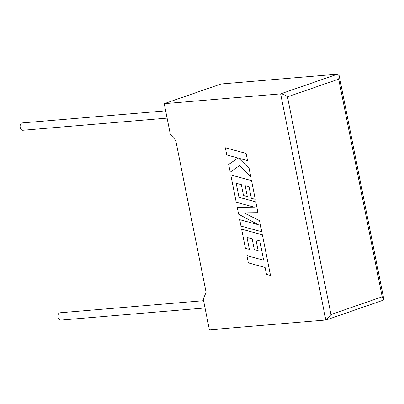 <?xml version="1.0" encoding="UTF-8"?>
<svg xmlns="http://www.w3.org/2000/svg" width="404" height="404" viewBox="0 0 404 404"><rect width="100%" height="100%" fill="white"/><g stroke="black" fill="none" stroke-linecap="round" stroke-linejoin="round"><path stroke-width="0.61" d="M203.581 300.697L60.191 312.762A3.687 2.459 85.2 0 0 58.136 317.256A3.687 2.459 85.2 0 0 60.812 320.104L205.035 307.969M167.099 118.125L22.877 130.26A3.687 2.459 -94.8 0 1 20.2 127.406A3.687 2.459 -94.8 0 1 22.255 122.917L165.65 110.853M325.821 320.008L280.634 93.88L164.216 103.677L170.367 134.476L175.75 140.405L206.116 292.38L203.247 299.005L209.398 329.805L325.821 320.008L326.447 319.867L330.977 314.554L382.194 296.799L383.8 299.061L383.138 300.217L326.447 319.867M382.194 296.799L338.698 79.108L339.168 75.689L337.421 74.195L221.003 83.992L164.216 103.677M337.421 74.195L280.634 93.88C282.805 93.925 285.088 94.92 287.476 96.864L330.977 314.554M230.209 172.139L239.557 165.559L250.743 176.639L249.076 168.301L238.693 158.232L247.546 160.635L246.132 153.414L225.341 147.768L226.78 154.969L238.052 158.03L228.669 164.433L230.209 172.139L239.562 165.564M246.102 153.424L225.341 147.768M250.743 176.639L249.106 168.291L238.744 158.247M247.546 160.635L246.132 153.414M261.757 231.765L259.535 220.655L243.95 212.837L257.939 212.656L255.782 201.869L238.971 197.288L236.163 183.244L241.324 184.638L243.496 195.506L247.329 196.541L245.157 185.673L249.026 186.739L251.328 198.278L255.278 199.339L251.541 180.628L230.775 174.967L236.229 202.252L254.712 207.277L237.269 207.464L238.618 214.216L258.282 224.72L239.708 219.67L240.991 226.104L261.787 231.755L259.565 220.645L243.996 212.837M257.939 212.656L255.813 201.859L238.996 197.278L236.199 183.254M247.329 196.541L245.188 185.678M255.278 199.339L251.566 180.618L230.775 174.967M254.677 207.272L237.269 207.464M258.217 224.685L239.708 219.67M249.374 249.349L246.99 237.426L252.147 238.82L254.318 249.687L258.156 250.722L255.984 239.855L259.848 240.92L263.655 260.232L246.93 255.656L248.344 262.883L265.095 267.448L266.483 274.382L270.518 275.462L262.393 234.805L241.602 229.154L245.425 248.288L249.374 249.349L247.021 237.436M263.655 260.232L246.9 255.666M270.493 275.472L262.393 234.805M262.368 234.815L241.602 229.154M258.156 250.722L256.015 239.865M338.698 79.108L287.476 96.864M339.168 75.689L383.8 299.061"/></g></svg>
